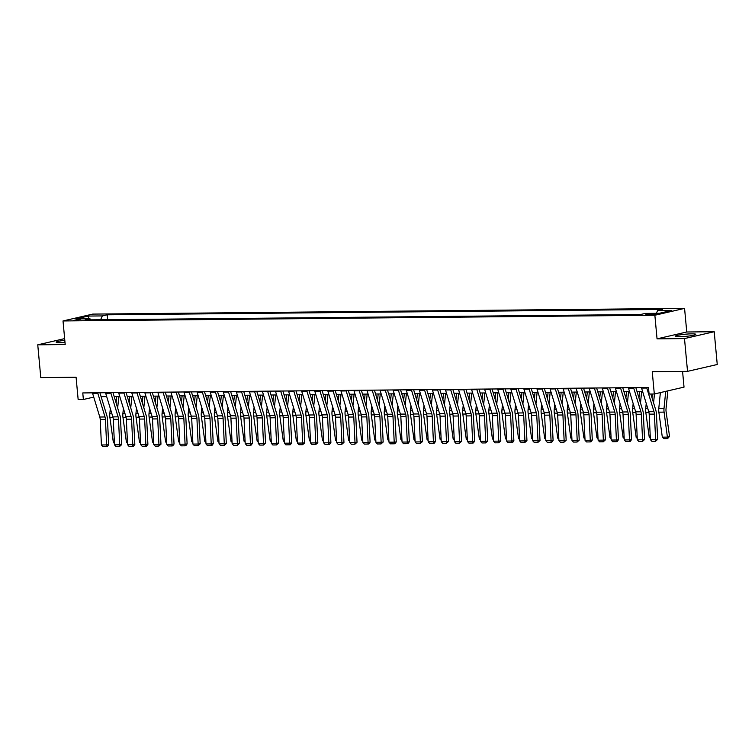<?xml version="1.0" encoding="UTF-8"?>
<svg xmlns="http://www.w3.org/2000/svg" width="755" height="755" viewBox="0 0 755 755"><rect width="100%" height="100%" fill="white"/><g stroke="black" fill="none" stroke-linecap="round" stroke-linejoin="round"><path stroke-width="1.13" d="M64.807 340.326A10.325 1.095 -5.3 0 0 56.181 342.213A10.325 1.095 -5.3 0 0 60.202 342.704A10.325 1.095 -5.3 0 0 65.005 342.477M679.236 336.73A10.325 1.095 -5.3 0 0 690.089 335.852A10.325 1.095 -5.3 0 0 695.78 334.333A10.325 1.095 -5.3 0 0 691.759 333.842A10.325 1.095 -5.3 0 0 680.906 334.729A10.325 1.095 -5.3 0 0 675.215 336.239A10.325 1.095 -5.3 0 0 679.236 336.73M73.386 320.413L80.172 319.422L73.386 320.413M684.568 308.389L92.723 314.099L63.014 320.95L654.859 315.25L684.568 308.389L686.757 331.992L657.048 338.844L684.492 338.58L714.211 331.728L686.757 331.992M714.211 331.728L717.25 364.495L687.531 371.356L652.245 371.696L654.311 393.987L684.03 387.126L682.567 371.403M64.647 338.608L37.75 344.818L40.789 377.594L76.085 377.255L78.152 399.537L83.38 399.489L93.733 397.102M684.492 338.58L687.531 371.356M654.311 393.987L649.083 394.034L648.47 387.485L82.767 392.94L83.38 399.489M654.708 313.684L645.827 314.665L649.725 314.835L656.303 313.882L654.708 313.684L654.774 314.373M656.35 313.316L657.596 310.569L662.456 309.446L107.21 314.797L107.663 319.676M657.596 310.569L671.714 310.437L659.351 313.287L645.232 313.419L640.372 314.542L85.126 319.893L89.987 318.78L75.868 318.912L88.231 316.062L102.35 315.92L107.21 314.797M657.048 338.844L654.859 315.25M37.75 344.818L65.194 344.554L63.014 320.95M101.104 396.658L106.691 396.601M114.175 396.526L119.762 396.479M127.246 396.403L132.833 396.347M140.317 396.281L145.904 396.224M153.388 396.148L158.975 396.101M166.459 396.026L172.046 395.969M179.53 395.903L185.117 395.846M192.601 395.771L198.188 395.714M205.662 395.648L211.258 395.592M218.733 395.516L224.329 395.469M231.804 395.393L237.4 395.337M244.875 395.271L250.471 395.214M257.946 395.139L263.542 395.091M271.017 395.016L276.613 394.959M284.088 394.893L289.684 394.837M297.159 394.761L302.755 394.714M310.23 394.639L315.826 394.582M323.3 394.516L328.897 394.459M336.371 394.384L341.968 394.336M349.442 394.261L355.039 394.204M362.513 394.138L368.11 394.082M375.584 394.006L381.181 393.959M388.655 393.884L394.252 393.827M401.726 393.761L407.322 393.704M414.797 393.629L420.393 393.582M427.868 393.506L433.464 393.449M440.939 393.383L446.535 393.327M454.01 393.251L459.606 393.195M467.081 393.128L472.677 393.072M480.152 392.996L485.748 392.949M493.223 392.874L498.819 392.817M506.294 392.751L511.89 392.694M519.365 392.619L524.961 392.572M532.435 392.496L538.032 392.44M545.506 392.373L551.103 392.317M558.577 392.241L564.174 392.194M571.648 392.119L577.245 392.062M584.719 391.996L590.306 391.939M597.79 391.864L603.377 391.817M610.861 391.741L616.448 391.685M623.932 391.618L629.519 391.562M637.003 391.486L642.59 391.439M102.35 315.92L100.604 319.752M90.855 319.846L89.987 318.78M88.231 316.062L88.901 318.789M646.667 387.504A4.634 2.841 89.4 0 0 646.799 388.032L653.99 411.673A6.625 4.058 -90.6 0 1 654.406 414.118L655.633 439.627L657.652 439.401L656.435 413.891A9.928 6.087 89.4 0 0 655.812 410.229L650.885 394.016M641.439 387.551A4.634 2.841 89.4 0 0 641.571 388.079L648.762 411.72A6.625 4.058 -90.6 0 1 649.177 414.165L650.404 439.674L655.633 439.627L655.538 441.279L651.876 441.316L650.404 439.674M657.652 439.401L655.538 441.279M662.324 437.164L667.552 437.117L669.534 436.418L667.599 438.598L663.938 438.627L662.324 437.164L658.86 412.173A9.928 6.087 -90.6 0 1 658.794 408.38L660.37 392.591M667.599 438.598L664.089 412.117A9.928 6.087 -90.6 0 1 664.023 408.332L665.721 391.354M667.835 390.863L666.023 408.899A6.625 4.058 89.4 0 0 666.07 411.418L669.534 436.418M633.596 387.626A4.634 2.841 89.4 0 0 633.728 388.155L640.919 411.796A6.625 4.058 -90.6 0 1 641.335 414.24L642.562 439.75L644.581 439.523L643.364 414.014A9.928 6.087 89.4 0 0 642.741 410.352L635.823 387.608M628.368 387.674A4.634 2.841 89.4 0 0 628.5 388.212L635.691 411.852A6.625 4.058 -90.6 0 1 636.106 414.287L637.333 439.806L642.562 439.75L642.467 441.411L638.805 441.448L637.333 439.806M644.581 439.523L642.467 441.411M620.525 387.749A4.634 2.841 89.4 0 0 620.657 388.287L627.849 411.928A6.625 4.058 -90.6 0 1 628.264 414.363L629.491 439.882L631.51 439.655L630.293 414.136A9.928 6.087 89.4 0 0 629.67 410.475L622.752 387.73M615.297 387.806A4.634 2.841 89.4 0 0 615.429 388.334L622.62 411.975A6.625 4.058 -90.6 0 1 623.035 414.419L624.262 439.929L629.491 439.882L629.396 441.533L625.735 441.571L624.262 439.929M631.51 439.655L630.208 441.448L629.396 441.533M607.454 387.881A4.634 2.841 89.4 0 0 607.586 388.41L614.778 412.051A6.625 4.058 -90.6 0 1 615.193 414.495L616.42 440.005L618.439 439.778L617.222 414.268A9.928 6.087 89.4 0 0 616.599 410.607L609.681 387.853M602.226 387.928A4.634 2.841 89.4 0 0 602.358 388.466L609.549 412.098A6.625 4.058 -90.6 0 1 609.965 414.542L611.191 440.052L616.42 440.005L616.325 441.656L612.664 441.694L611.191 440.052M618.439 439.778L617.137 441.571L616.325 441.656M650.338 438.277L649.253 437.287L645.789 412.296A9.928 6.087 -90.6 0 1 645.723 408.502L646.233 403.397M652.018 397.762L652.395 394.006M654.462 393.95L653.575 402.868M649.253 437.287L650.291 437.277M637.267 438.4L636.182 437.419L632.718 412.419A9.928 6.087 -90.6 0 1 632.652 408.634L633.162 403.529M638.947 397.894L639.598 391.468M641.656 391.439L640.504 402.991M636.182 437.419L637.22 437.409M624.196 438.523L623.111 437.541L619.647 412.551A9.928 6.087 -90.6 0 1 619.581 408.757L620.091 403.651M625.876 398.017L626.527 391.59M628.585 391.571L627.433 403.113M623.111 437.541L624.149 437.532M594.383 388.004A4.634 2.841 89.4 0 0 594.525 388.542L601.707 412.173A6.625 4.058 -90.6 0 1 602.122 414.618L603.349 440.127L605.368 439.901L604.151 414.391A9.928 6.087 89.4 0 0 603.528 410.729L596.61 387.985M589.155 388.051A4.634 2.841 89.4 0 0 589.296 388.589L596.478 412.23A6.625 4.058 -90.6 0 1 596.894 414.665L598.12 440.184L603.349 440.127L603.254 441.788L599.593 441.826L598.12 440.184M605.368 439.901L603.254 441.788M611.125 438.655L610.04 437.673L606.576 412.674A9.928 6.087 -90.6 0 1 606.51 408.889L607.02 403.783M612.805 398.14L613.456 391.713M615.514 391.694L614.362 403.245M610.04 437.673L611.078 437.655M581.312 388.127A4.634 2.841 89.4 0 0 581.454 388.665L588.636 412.305A6.625 4.058 -90.6 0 1 589.051 414.74L590.278 440.259L592.298 440.033L591.08 414.514A9.928 6.087 89.4 0 0 590.457 410.852L583.54 388.108M576.084 388.183A4.634 2.841 89.4 0 0 576.225 388.712L583.407 412.353A6.625 4.058 -90.6 0 1 583.823 414.797L585.049 440.307L590.278 440.259L590.183 441.911L586.522 441.949L585.049 440.307M592.298 440.033L590.995 441.826L590.183 441.911M598.054 438.778L596.969 437.796L593.505 412.796A9.928 6.087 -90.6 0 1 593.439 409.012L593.949 403.906M599.734 398.272L600.385 391.845M602.443 391.826L601.291 403.368M596.969 437.796L598.007 437.787M568.241 388.259A4.634 2.841 89.4 0 0 568.383 388.787L575.565 412.428A6.625 4.058 -90.6 0 1 575.98 414.873L577.207 440.382L579.227 440.156L578.009 414.646A9.928 6.087 89.4 0 0 577.386 410.984L570.469 388.23M563.013 388.306A4.634 2.841 89.4 0 0 563.154 388.844L570.336 412.475A6.625 4.058 -90.6 0 1 570.752 414.92L571.979 440.429L577.207 440.382L577.113 442.043L573.451 442.071L571.979 440.429M579.227 440.156L577.113 442.043M584.983 438.9L583.898 437.919L580.435 412.928A9.928 6.087 -90.6 0 1 580.369 409.134L580.878 404.029M586.663 398.395L587.315 391.968M589.372 391.949L588.221 403.491M583.898 437.919L584.936 437.909M555.17 388.381A4.634 2.841 89.4 0 0 555.312 388.919L562.494 412.551A6.625 4.058 -90.6 0 1 562.909 414.995L564.136 440.505L566.156 440.278L564.938 414.769A9.928 6.087 89.4 0 0 564.315 411.107L557.398 388.363M549.942 388.429A4.634 2.841 89.4 0 0 550.084 388.967L557.265 412.607A6.625 4.058 -90.6 0 1 557.681 415.042L558.908 440.561L564.136 440.505L564.042 442.166L560.38 442.204L558.908 440.561M566.156 440.278L564.042 442.166M571.913 439.032L570.827 438.051L567.364 413.051A9.928 6.087 -90.6 0 1 567.298 409.267L567.807 404.161M573.592 398.517L574.244 392.09M576.301 392.072L575.15 403.623M570.827 438.051L571.865 438.042M542.099 388.504A4.634 2.841 89.4 0 0 542.241 389.042L549.423 412.683A6.625 4.058 -90.6 0 1 549.838 415.118L551.065 440.637L553.085 440.41L551.867 414.901A9.928 6.087 89.4 0 0 551.244 411.23L544.327 388.485M536.871 388.561A4.634 2.841 89.4 0 0 537.013 389.089L544.195 412.73A6.625 4.058 -90.6 0 1 544.61 415.175L545.837 440.684L551.065 440.637L550.971 442.288L547.309 442.326L545.837 440.684M553.085 440.41L551.782 442.204L550.971 442.288M558.842 439.155L557.756 438.174L554.293 413.174A9.928 6.087 -90.6 0 1 554.227 409.389L554.736 404.284M560.521 398.649L561.173 392.223M563.23 392.204L562.079 403.746M557.756 438.174L558.794 438.164M529.028 388.636A4.634 2.841 89.4 0 0 529.17 389.165L536.352 412.806A6.625 4.058 -90.6 0 1 536.767 415.25L537.994 440.76L540.014 440.533L538.796 415.023A9.928 6.087 89.4 0 0 538.173 411.362L531.256 388.608M523.8 388.683A4.634 2.841 89.4 0 0 523.942 389.221L531.124 412.853A6.625 4.058 -90.6 0 1 531.539 415.297L532.766 440.807L537.994 440.76L537.9 442.421L534.238 442.449L532.766 440.807M540.014 440.533L537.9 442.421M545.771 439.278L544.685 438.296L541.222 413.306A9.928 6.087 -90.6 0 1 541.156 409.512L541.665 404.406M547.451 398.772L548.102 392.345M550.159 392.326L549.008 403.868M544.685 438.296L545.723 438.287M515.958 388.759A4.634 2.841 89.4 0 0 516.099 389.297L523.281 412.928A6.625 4.058 -90.6 0 1 523.696 415.373L524.923 440.882L526.943 440.656L525.725 415.146A9.928 6.087 89.4 0 0 525.102 411.484L518.185 388.74M510.729 388.806A4.634 2.841 89.4 0 0 510.871 389.344L518.053 412.985A6.625 4.058 -90.6 0 1 518.468 415.42L519.695 440.939L524.923 440.882L524.829 442.543L521.167 442.581L519.695 440.939M526.943 440.656L524.829 442.543M532.7 439.41L531.614 438.428L528.16 413.429A9.928 6.087 -90.6 0 1 528.085 409.644L528.594 404.538M534.38 398.904L535.031 392.468M537.088 392.449L535.937 404M531.614 438.428L532.652 438.419M502.887 388.882A4.634 2.841 89.4 0 0 503.028 389.42L510.21 413.06A6.625 4.058 -90.6 0 1 510.625 415.495L511.852 441.014L513.872 440.788L512.654 415.278A9.928 6.087 89.4 0 0 512.032 411.607L505.114 388.863M497.658 388.938A4.634 2.841 89.4 0 0 497.8 389.467L504.982 413.108A6.625 4.058 -90.6 0 1 505.397 415.552L506.624 441.062L511.852 441.014L511.758 442.666L508.096 442.704L506.624 441.062M513.872 440.788L512.569 442.581L511.758 442.666M519.629 439.533L518.543 438.551L515.089 413.561A9.928 6.087 -90.6 0 1 515.014 409.767L515.523 404.661M521.309 399.027L521.96 392.6M524.017 392.581L522.866 404.123M518.543 438.551L519.582 438.542M489.816 389.014A4.634 2.841 89.4 0 0 489.957 389.542L497.139 413.183A6.625 4.058 -90.6 0 1 497.554 415.627L498.781 441.137L500.801 440.911L499.584 415.401A9.928 6.087 89.4 0 0 498.961 411.739L492.043 388.985M484.587 389.061A4.634 2.841 89.4 0 0 484.729 389.599L491.911 413.23A6.625 4.058 -90.6 0 1 492.326 415.675L493.553 441.184L498.781 441.137L498.687 442.798L495.025 442.826L493.553 441.184M500.801 440.911L498.687 442.798M506.558 439.655L505.473 438.674L502.018 413.683A9.928 6.087 -90.6 0 1 501.943 409.889L502.452 404.784M508.238 399.15L508.889 392.723M510.946 392.704L509.795 404.246M505.473 438.674L506.511 438.664M476.745 389.136A4.634 2.841 89.4 0 0 476.886 389.674L484.068 413.306A6.625 4.058 -90.6 0 1 484.483 415.75L485.71 441.26L487.73 441.033L486.513 415.524A9.928 6.087 89.4 0 0 485.89 411.862L478.972 389.118M471.516 389.184A4.634 2.841 89.4 0 0 471.658 389.722L478.84 413.363A6.625 4.058 -90.6 0 1 479.255 415.807L480.482 441.316L485.71 441.26L485.616 442.921L481.954 442.959L480.482 441.316M487.73 441.033L485.616 442.921M493.487 439.787L492.402 438.806L488.947 413.806A9.928 6.087 -90.6 0 1 488.872 410.022L489.382 404.916M495.167 399.282L495.818 392.845M497.875 392.827L496.724 404.378M492.402 438.806L493.44 438.797M463.674 389.259A4.634 2.841 89.4 0 0 463.815 389.797L470.997 413.438A6.625 4.058 -90.6 0 1 471.413 415.882L472.639 441.392L474.659 441.165L473.442 415.656A9.928 6.087 89.4 0 0 472.819 411.994L465.901 389.24M458.445 389.316A4.634 2.841 89.4 0 0 458.587 389.844L465.769 413.485A6.625 4.058 -90.6 0 1 466.184 415.93L467.411 441.439L472.639 441.392L472.545 443.043L468.883 443.081L467.411 441.439M474.659 441.165L473.357 442.959L472.545 443.043M480.416 439.91L479.331 438.929L475.877 413.938A9.928 6.087 -90.6 0 1 475.801 410.144L476.311 405.039M482.096 399.404L482.747 392.977M484.804 392.959L483.653 404.501M479.331 438.929L480.369 438.919M450.603 389.391A4.634 2.841 89.4 0 0 450.744 389.92L457.926 413.561A6.625 4.058 -90.6 0 1 458.342 416.005L459.568 441.515L461.588 441.288L460.371 415.779A9.928 6.087 89.4 0 0 459.748 412.117L452.83 389.372M445.375 389.438A4.634 2.841 89.4 0 0 445.516 389.976L452.698 413.617A6.625 4.058 -90.6 0 1 453.113 416.052L454.34 441.562L459.568 441.515L459.474 443.176L455.812 443.204L454.34 441.562M461.588 441.288L459.474 443.176M467.345 440.033L466.26 439.051L462.806 414.061A9.928 6.087 -90.6 0 1 462.73 410.267L463.24 405.161M469.034 399.527L469.676 393.1M471.733 393.081L470.582 404.623M466.26 439.051L467.298 439.042M437.532 389.514A4.634 2.841 89.4 0 0 437.673 390.052L444.855 413.693A6.625 4.058 -90.6 0 1 445.271 416.128L446.498 441.637L448.517 441.42L447.3 415.901A9.928 6.087 89.4 0 0 446.677 412.239L439.759 389.495M432.304 389.571A4.634 2.841 89.4 0 0 432.445 390.099L439.627 413.74A6.625 4.058 -90.6 0 1 440.042 416.184L441.269 441.694L446.498 441.637L446.403 443.298L442.741 443.336L441.269 441.694M448.517 441.42L446.403 443.298M454.274 440.165L453.189 439.183L449.735 414.184A9.928 6.087 -90.6 0 1 449.659 410.399L450.169 405.293M455.963 399.659L456.605 393.232M458.662 393.204L457.511 404.755M453.189 439.183L454.227 439.174M424.461 389.646A4.634 2.841 89.4 0 0 424.603 390.175L431.784 413.815A6.625 4.058 -90.6 0 1 432.2 416.26L433.427 441.769L435.446 441.543L434.229 416.033A9.928 6.087 89.4 0 0 433.606 412.372L426.688 389.618M419.233 389.693A4.634 2.841 89.4 0 0 419.374 390.222L426.556 413.863A6.625 4.058 -90.6 0 1 426.971 416.307L428.198 441.817L433.427 441.769L433.332 443.421L429.67 443.459L428.198 441.817M435.446 441.543L434.144 443.336L433.332 443.421M441.203 440.288L440.118 439.306L436.664 414.316A9.928 6.087 -90.6 0 1 436.588 410.522L437.098 405.416M442.892 399.782L443.534 393.355M445.592 393.336L444.44 404.878M440.118 439.306L441.156 439.297M411.39 389.769A4.634 2.841 89.4 0 0 411.532 390.297L418.714 413.938A6.625 4.058 -90.6 0 1 419.129 416.382L420.356 441.892L422.375 441.666L421.158 416.156A9.928 6.087 89.4 0 0 420.535 412.494L413.617 389.75M406.162 389.816A4.634 2.841 89.4 0 0 406.303 390.354L413.485 413.995A6.625 4.058 -90.6 0 1 413.9 416.43L415.127 441.949L420.356 441.892L420.261 443.553L416.6 443.591L415.127 441.949M422.375 441.666L420.261 443.553M428.132 440.41L427.047 439.429L423.593 414.438A9.928 6.087 -90.6 0 1 423.517 410.644L424.027 405.539M429.822 399.905L430.463 393.478M432.521 393.459L431.369 405.01M427.047 439.429L428.085 439.419M398.319 389.891A4.634 2.841 89.4 0 0 398.461 390.429L405.643 414.07A6.625 4.058 -90.6 0 1 406.058 416.505L407.285 442.024L409.314 441.798L408.087 416.279A9.928 6.087 89.4 0 0 407.464 412.617L400.546 389.873M393.091 389.948A4.634 2.841 89.4 0 0 393.232 390.477L400.414 414.118A6.625 4.058 -90.6 0 1 400.829 416.562L402.056 442.071L407.285 442.024L407.19 443.676L403.529 443.714L402.056 442.071M409.314 441.798L408.002 443.591L407.19 443.676M415.061 440.543L413.976 439.561L410.522 414.561A9.928 6.087 -90.6 0 1 410.446 410.777L410.956 405.671M416.751 400.037L417.392 393.61M419.45 393.582L418.298 405.133M413.976 439.561L415.014 439.552M385.248 390.024A4.634 2.841 89.4 0 0 385.39 390.552L392.572 414.193A6.625 4.058 -90.6 0 1 392.987 416.637L394.214 442.147L396.243 441.92L395.016 416.411A9.928 6.087 89.4 0 0 394.393 412.749L387.475 389.995M380.02 390.071A4.634 2.841 89.4 0 0 380.161 390.599L387.353 414.24A6.625 4.058 -90.6 0 1 387.759 416.684L388.985 442.194L394.214 442.147L394.119 443.798L390.458 443.836L388.985 442.194M396.243 441.92L394.931 443.714L394.119 443.798M401.99 440.665L400.905 439.684L397.451 414.693A9.928 6.087 -90.6 0 1 397.375 410.899L397.885 405.794M403.68 400.159L404.321 393.732M406.379 393.714L405.227 405.256M400.905 439.684L401.943 439.674M372.177 390.146A4.634 2.841 89.4 0 0 372.319 390.675L379.51 414.316A6.625 4.058 -90.6 0 1 379.916 416.76L381.143 442.27L383.172 442.043L381.945 416.534A9.928 6.087 89.4 0 0 381.322 412.872L374.405 390.127M366.949 390.193A4.634 2.841 89.4 0 0 367.09 390.731L374.282 414.372A6.625 4.058 -90.6 0 1 374.688 416.807L375.914 442.326L381.143 442.27L381.048 443.931L377.387 443.968L375.914 442.326M383.172 442.043L381.048 443.931M388.919 440.797L387.834 439.816L384.38 414.816A9.928 6.087 -90.6 0 1 384.304 411.022L384.814 405.926M390.609 400.282L391.25 393.855M393.308 393.836L392.156 405.388M387.834 439.816L388.872 439.797M359.106 390.269A4.634 2.841 89.4 0 0 359.248 390.807L366.439 414.448A6.625 4.058 -90.6 0 1 366.845 416.883L368.072 442.402L370.101 442.175L368.874 416.656A9.928 6.087 89.4 0 0 368.251 412.994L361.334 390.25M353.878 390.326A4.634 2.841 89.4 0 0 354.019 390.854L361.211 414.495A6.625 4.058 -90.6 0 1 361.617 416.939L362.844 442.449L368.072 442.402L367.978 444.053L364.316 444.091L362.844 442.449M370.101 442.175L368.789 443.968L367.978 444.053M375.848 440.92L374.763 439.939L371.309 414.939A9.928 6.087 -90.6 0 1 371.233 411.154L371.743 406.048M377.538 400.414L378.18 393.987M380.237 393.968L379.086 405.51M374.763 439.939L375.801 439.929M346.035 390.401A4.634 2.841 89.4 0 0 346.177 390.93L353.368 414.57A6.625 4.058 -90.6 0 1 353.774 417.015L355.001 442.524L357.03 442.298L355.803 416.788A9.928 6.087 89.4 0 0 355.18 413.127L348.263 390.373M340.807 390.448A4.634 2.841 89.4 0 0 340.949 390.986L348.14 414.618A6.625 4.058 -90.6 0 1 348.546 417.062L349.773 442.572L355.001 442.524L354.907 444.185L351.245 444.214L349.773 442.572M357.03 442.298L354.907 444.185M362.777 441.043L361.692 440.061L358.238 415.071A9.928 6.087 -90.6 0 1 358.163 411.277L358.672 406.171M364.467 400.537L365.109 394.11M367.166 394.091L366.015 405.633M361.692 440.061L362.73 440.052M332.964 390.524A4.634 2.841 89.4 0 0 333.106 391.062L340.297 414.693A6.625 4.058 -90.6 0 1 340.703 417.137L341.93 442.647L343.959 442.421L342.732 416.911A9.928 6.087 89.4 0 0 342.109 413.249L335.192 390.505M327.736 390.571A4.634 2.841 89.4 0 0 327.878 391.109L335.069 414.75A6.625 4.058 -90.6 0 1 335.475 417.185L336.702 442.704L341.93 442.647L341.836 444.308L338.174 444.346L336.702 442.704M343.959 442.421L341.836 444.308M349.707 441.175L348.631 440.193L345.167 415.193A9.928 6.087 -90.6 0 1 345.092 411.409L345.601 406.303M351.396 400.66L352.038 394.233M354.095 394.214L352.944 405.765M348.631 440.193L349.659 440.184M319.893 390.646A4.634 2.841 89.4 0 0 320.035 391.184L327.226 414.825A6.625 4.058 -90.6 0 1 327.632 417.26L328.859 442.779L330.888 442.553L329.661 417.034A9.928 6.087 89.4 0 0 329.038 413.372L322.121 390.628M314.665 390.703A4.634 2.841 89.4 0 0 314.807 391.232L321.998 414.873A6.625 4.058 -90.6 0 1 322.404 417.317L323.631 442.826L328.859 442.779L328.765 444.431L325.103 444.468L323.631 442.826M330.888 442.553L329.576 444.346L328.765 444.431M336.636 441.298L335.56 440.316L332.096 415.316A9.928 6.087 -90.6 0 1 332.021 411.532L332.53 406.426M338.325 400.792L338.967 394.365M341.024 394.346L339.873 405.888M335.56 440.316L336.588 440.307M306.823 390.779A4.634 2.841 89.4 0 0 306.964 391.307L314.155 414.948A6.625 4.058 -90.6 0 1 314.561 417.392L315.788 442.902L317.817 442.675L316.59 417.166A9.928 6.087 89.4 0 0 315.968 413.504L309.05 390.75M301.594 390.826A4.634 2.841 89.4 0 0 301.736 391.364L308.927 414.995A6.625 4.058 -90.6 0 1 309.333 417.44L310.56 442.949L315.788 442.902L315.694 444.563L312.032 444.591L310.56 442.949M317.817 442.675L315.694 444.563M323.565 441.42L322.489 440.439L319.025 415.448A9.928 6.087 -90.6 0 1 318.95 411.654L319.459 406.549M325.254 400.914L325.896 394.488M327.953 394.469L326.802 406.011M322.489 440.439L323.517 440.429M293.752 390.901A4.634 2.841 89.4 0 0 293.893 391.439L301.085 415.071A6.625 4.058 -90.6 0 1 301.49 417.515L302.717 443.025L304.746 442.798L303.519 417.288A9.928 6.087 89.4 0 0 302.897 413.627L295.979 390.882M288.523 390.948A4.634 2.841 89.4 0 0 288.665 391.486L295.856 415.127A6.625 4.058 -90.6 0 1 296.262 417.562L297.489 443.081L302.717 443.025L302.623 444.686L298.961 444.723L297.489 443.081M304.746 442.798L302.623 444.686M310.494 441.552L309.418 440.571L305.954 415.571A9.928 6.087 -90.6 0 1 305.879 411.786L306.388 406.681M312.183 401.047L312.825 394.61M314.882 394.591L313.731 406.143M309.418 440.571L310.447 440.561M280.681 391.024A4.634 2.841 89.4 0 0 280.822 391.562L288.014 415.203A6.625 4.058 -90.6 0 1 288.419 417.638L289.646 443.157L291.675 442.93L290.448 417.421A9.928 6.087 89.4 0 0 289.826 413.749L282.908 391.005M275.452 391.081A4.634 2.841 89.4 0 0 275.594 391.609L282.785 415.25A6.625 4.058 -90.6 0 1 283.191 417.694L284.418 443.204L289.646 443.157L289.552 444.808L285.89 444.846L284.418 443.204M291.675 442.93L290.364 444.723L289.552 444.808M297.423 441.675L296.347 440.693L292.883 415.694A9.928 6.087 -90.6 0 1 292.808 411.909L293.317 406.803M299.112 401.169L299.754 394.742M301.821 394.723L300.66 406.266M296.347 440.693L297.376 440.684M267.61 391.156A4.634 2.841 89.4 0 0 267.751 391.685L274.943 415.325A6.625 4.058 -90.6 0 1 275.349 417.77L276.575 443.279L278.604 443.053L277.378 417.543A9.928 6.087 89.4 0 0 276.755 413.882L269.837 391.128M262.381 391.203A4.634 2.841 89.4 0 0 262.523 391.741L269.714 415.373A6.625 4.058 -90.6 0 1 270.12 417.817L271.347 443.327L276.575 443.279L276.481 444.94L272.819 444.969L271.347 443.327M278.604 443.053L276.481 444.94M284.352 441.798L283.276 440.816L279.812 415.826A9.928 6.087 -90.6 0 1 279.737 412.032L280.247 406.926M286.041 401.292L286.683 394.865M288.75 394.846L287.589 406.388M283.276 440.816L284.305 440.807M254.539 391.279A4.634 2.841 89.4 0 0 254.68 391.817L261.872 415.448A6.625 4.058 -90.6 0 1 262.278 417.892L263.504 443.402L265.534 443.176L264.307 417.666A9.928 6.087 89.4 0 0 263.684 414.004L256.766 391.26M249.31 391.326A4.634 2.841 89.4 0 0 249.452 391.864L256.643 415.505A6.625 4.058 -90.6 0 1 257.049 417.949L258.276 443.459L263.504 443.402L263.41 445.063L259.748 445.101L258.276 443.459M265.534 443.176L263.41 445.063M271.281 441.93L270.205 440.948L266.741 415.948A9.928 6.087 -90.6 0 1 266.666 412.164L267.176 407.058M272.97 401.424L273.612 394.988M275.679 394.969L274.518 406.52M270.205 440.948L271.234 440.939M241.468 391.401A4.634 2.841 89.4 0 0 241.609 391.939L248.801 415.58A6.625 4.058 -90.6 0 1 249.207 418.025L250.434 443.534L252.463 443.308L251.236 417.798A9.928 6.087 89.4 0 0 250.613 414.127L243.695 391.383M236.239 391.458A4.634 2.841 89.4 0 0 236.381 391.987L243.572 415.627A6.625 4.058 -90.6 0 1 243.988 418.072L245.205 443.581L250.434 443.534L250.339 445.186L246.677 445.224L245.205 443.581M252.463 443.308L251.151 445.101L250.339 445.186M258.21 442.052L257.134 441.071L253.671 416.08A9.928 6.087 -90.6 0 1 253.595 412.287L254.105 407.181M259.899 401.547L260.541 395.12M262.608 395.101L261.447 406.643M257.134 441.071L258.163 441.062M228.397 391.534A4.634 2.841 89.4 0 0 228.538 392.062L235.73 415.703A6.625 4.058 -90.6 0 1 236.145 418.147L237.363 443.657L239.392 443.43L238.165 417.921A9.928 6.087 89.4 0 0 237.542 414.259L230.624 391.515M223.169 391.581A4.634 2.841 89.4 0 0 223.31 392.119L230.501 415.75A6.625 4.058 -90.6 0 1 230.917 418.195L232.134 443.704L237.363 443.657L237.268 445.318L233.606 445.346L232.134 443.704M239.392 443.43L237.268 445.318M245.139 442.175L244.063 441.194L240.6 416.203A9.928 6.087 -90.6 0 1 240.524 412.409L241.043 407.304M246.828 401.669L247.47 395.243M249.537 395.224L248.376 406.766M244.063 441.194L245.092 441.184M215.326 391.656A4.634 2.841 89.4 0 0 215.468 392.194L222.659 415.826A6.625 4.058 -90.6 0 1 223.074 418.27L224.292 443.78L226.321 443.562L225.094 418.043A9.928 6.087 89.4 0 0 224.471 414.382L217.553 391.637M210.098 391.703A4.634 2.841 89.4 0 0 210.239 392.241L217.431 415.882A6.625 4.058 -90.6 0 1 217.846 418.327L219.063 443.836L224.292 443.78L224.197 445.441L220.536 445.478L219.063 443.836M226.321 443.562L224.197 445.441M232.068 442.307L230.992 441.326L227.529 416.326A9.928 6.087 -90.6 0 1 227.453 412.541L227.972 407.436M233.757 401.802L234.399 395.365M236.466 395.346L235.305 406.898M230.992 441.326L232.021 441.316M202.255 391.779A4.634 2.841 89.4 0 0 202.397 392.317L209.588 415.958A6.625 4.058 -90.6 0 1 210.003 418.402L211.221 443.912L213.25 443.685L212.023 418.176A9.928 6.087 89.4 0 0 211.4 414.514L204.482 391.76M197.027 391.836A4.634 2.841 89.4 0 0 197.168 392.364L204.36 416.005A6.625 4.058 -90.6 0 1 204.775 418.449L205.992 443.959L211.221 443.912L211.126 445.563L207.465 445.601L205.992 443.959M213.25 443.685L211.938 445.478L211.126 445.563M218.997 442.43L217.921 441.448L214.458 416.458A9.928 6.087 -90.6 0 1 214.382 412.664L214.901 407.558M220.686 401.924L221.328 395.497M223.395 395.478L222.234 407.02M217.921 441.448L218.95 441.439M189.184 391.911A4.634 2.841 89.4 0 0 189.326 392.44L196.517 416.08A6.625 4.058 -90.6 0 1 196.932 418.525L198.15 444.034L200.179 443.808L198.952 418.298A9.928 6.087 89.4 0 0 198.329 414.637L191.411 391.892M183.956 391.958A4.634 2.841 89.4 0 0 184.097 392.496L191.289 416.137A6.625 4.058 -90.6 0 1 191.704 418.572L192.921 444.082L198.15 444.034L198.055 445.695L194.394 445.724L192.921 444.082M200.179 443.808L198.055 445.695M205.926 442.553L204.85 441.571L201.387 416.581A9.928 6.087 -90.6 0 1 201.311 412.787L201.83 407.681M207.616 402.047L208.257 395.62M210.324 395.601L209.163 407.143M204.85 441.571L205.879 441.562M176.113 392.034A4.634 2.841 89.4 0 0 176.255 392.572L183.446 416.213A6.625 4.058 -90.6 0 1 183.861 418.648L185.079 444.166L187.108 443.94L185.881 418.421A9.928 6.087 89.4 0 0 185.258 414.759L178.34 392.015M170.885 392.09A4.634 2.841 89.4 0 0 171.026 392.619L178.218 416.26A6.625 4.058 -90.6 0 1 178.633 418.704L179.85 444.214L185.079 444.166L184.984 445.818L181.323 445.856L179.85 444.214M187.108 443.94L185.796 445.733L184.984 445.818M192.855 442.685L191.779 441.703L188.316 416.703A9.928 6.087 -90.6 0 1 188.24 412.919L188.759 407.813M194.545 402.179L195.186 395.752M197.253 395.724L196.092 407.275M191.779 441.703L192.808 441.694M163.042 392.166A4.634 2.841 89.4 0 0 163.184 392.694L170.375 416.335A6.625 4.058 -90.6 0 1 170.79 418.78L172.008 444.289L174.037 444.063L172.81 418.553A9.928 6.087 89.4 0 0 172.187 414.891L165.269 392.138M157.814 392.213A4.634 2.841 89.4 0 0 157.955 392.742L165.147 416.382A6.625 4.058 -90.6 0 1 165.562 418.827L166.779 444.336L172.008 444.289L171.913 445.941L168.252 445.978L166.779 444.336M174.037 444.063L172.725 445.856L171.913 445.941M179.784 442.808L178.709 441.826L175.245 416.836A9.928 6.087 -90.6 0 1 175.169 413.042L175.689 407.936M181.474 402.302L182.115 395.875M184.182 395.856L183.021 407.398M178.709 441.826L179.737 441.817M149.971 392.289A4.634 2.841 89.4 0 0 150.113 392.817L157.304 416.458A6.625 4.058 -90.6 0 1 157.72 418.902L158.937 444.412L160.966 444.185L159.739 418.676A9.928 6.087 89.4 0 0 159.116 415.014L152.199 392.27M144.743 392.336A4.634 2.841 89.4 0 0 144.885 392.874L152.076 416.515A6.625 4.058 -90.6 0 1 152.491 418.95L153.709 444.468L158.937 444.412L158.843 446.073L155.181 446.111L153.709 444.468M160.966 444.185L158.843 446.073M166.713 442.94L165.638 441.949L162.174 416.958A9.928 6.087 -90.6 0 1 162.099 413.164L162.618 408.059M168.403 402.424L169.044 395.998M171.111 395.979L169.951 407.53M165.638 441.949L166.666 441.939M136.9 392.411A4.634 2.841 89.4 0 0 137.042 392.949L144.233 416.59A6.625 4.058 -90.6 0 1 144.649 419.025L145.866 444.544L147.895 444.317L146.668 418.798A9.928 6.087 89.4 0 0 146.045 415.137L139.128 392.392M131.672 392.468A4.634 2.841 89.4 0 0 131.814 392.996L139.005 416.637A6.625 4.058 -90.6 0 1 139.42 419.082L140.638 444.591L145.866 444.544L145.772 446.196L142.11 446.233L140.638 444.591M147.895 444.317L146.583 446.111L145.772 446.196M153.643 443.062L152.567 442.081L149.103 417.081A9.928 6.087 -90.6 0 1 149.028 413.296L149.547 408.191M155.332 402.557L155.974 396.13M158.04 396.101L156.88 407.653M152.567 442.081L153.595 442.071M123.829 392.543A4.634 2.841 89.4 0 0 123.971 393.072L131.162 416.713A6.625 4.058 -90.6 0 1 131.578 419.157L132.795 444.667L134.824 444.44L133.597 418.931A9.928 6.087 89.4 0 0 132.974 415.269L126.057 392.515M118.601 392.591A4.634 2.841 89.4 0 0 118.743 393.128L125.934 416.76A6.625 4.058 -90.6 0 1 126.349 419.204L127.567 444.714L132.795 444.667L132.701 446.318L129.039 446.356L127.567 444.714M134.824 444.44L133.512 446.233L132.701 446.318M140.572 443.185L139.496 442.204L136.032 417.213A9.928 6.087 -90.6 0 1 135.957 413.419L136.476 408.313M142.261 402.679L142.903 396.252M144.969 396.233L143.809 407.775M139.496 442.204L140.524 442.194M110.758 392.666A4.634 2.841 89.4 0 0 110.9 393.204L118.091 416.836A6.625 4.058 -90.6 0 1 118.507 419.28L119.724 444.789L121.753 444.563L120.526 419.053A9.928 6.087 89.4 0 0 119.903 415.392L112.986 392.647M105.53 392.713A4.634 2.841 89.4 0 0 105.672 393.251L112.863 416.892A6.625 4.058 -90.6 0 1 113.278 419.327L114.496 444.846L119.724 444.789L119.63 446.45L115.977 446.488L114.496 444.846M121.753 444.563L119.63 446.45M127.501 443.317L126.425 442.336L122.961 417.336A9.928 6.087 -90.6 0 1 122.886 413.551L123.405 408.446M129.19 402.802L129.832 396.375M131.898 396.356L130.738 407.908M126.425 442.336L127.453 442.317M97.688 392.789A4.634 2.841 89.4 0 0 97.829 393.327L105.02 416.968A6.625 4.058 -90.6 0 1 105.436 419.402L106.653 444.921L108.682 444.695L107.455 419.176A9.928 6.087 89.4 0 0 106.832 415.514L99.915 392.77M92.459 392.845A4.634 2.841 89.4 0 0 92.601 393.374L99.792 417.015A6.625 4.058 -90.6 0 1 100.207 419.459L101.425 444.969L106.653 444.921L106.559 446.573L102.907 446.611L101.425 444.969M108.682 444.695L107.37 446.488L106.559 446.573M114.43 443.44L113.354 442.458L109.89 417.458A9.928 6.087 -90.6 0 1 109.815 413.674L110.334 408.568M116.119 402.934L116.761 396.507M118.828 396.488L117.667 408.03M113.354 442.458L114.382 442.449M652.499 314.675L652.405 313.712M653.99 411.673L648.762 411.72M654.406 414.118L649.177 414.165M646.799 388.032L641.571 388.079M658.86 412.173L664.089 412.117M658.794 408.38L664.023 408.332M640.919 411.796L635.691 411.852M641.335 414.24L636.106 414.287M633.728 388.155L628.5 388.212M627.849 411.928L622.62 411.975M628.264 414.363L623.035 414.419M620.657 388.287L615.429 388.334M614.778 412.051L609.549 412.098M615.193 414.495L609.965 414.542M607.586 388.41L602.358 388.466M645.789 412.296L648.913 412.268M645.723 408.502L647.781 408.483M632.718 412.419L635.842 412.39M632.652 408.634L634.71 408.615M619.647 412.551L622.771 412.523M619.581 408.757L621.639 408.738M601.707 412.173L596.478 412.23M602.122 414.618L596.894 414.665M594.525 388.542L589.296 388.589M606.576 412.674L609.7 412.645M606.51 408.889L608.568 408.861M588.636 412.305L583.407 412.353M589.051 414.74L583.823 414.797M581.454 388.665L576.225 388.712M593.505 412.796L596.629 412.768M593.439 409.012L595.497 408.993M575.565 412.428L570.336 412.475M575.98 414.873L570.752 414.92M568.383 388.787L563.154 388.844M580.435 412.928L583.558 412.9M580.369 409.134L582.426 409.116M562.494 412.551L557.265 412.607M562.909 414.995L557.681 415.042M555.312 388.919L550.084 388.967M567.364 413.051L570.487 413.023M567.298 409.267L569.355 409.238M549.423 412.683L544.195 412.73M549.838 415.118L544.61 415.175M542.241 389.042L537.013 389.089M554.293 413.174L557.416 413.145M554.227 409.389L556.284 409.37M536.352 412.806L531.124 412.853M536.767 415.25L531.539 415.297M529.17 389.165L523.942 389.221M541.222 413.306L544.346 413.278M541.156 409.512L543.213 409.493M523.281 412.928L518.053 412.985M523.696 415.373L518.468 415.42M516.099 389.297L510.871 389.344M528.16 413.429L531.275 413.4M528.085 409.644L530.142 409.625M510.21 413.06L504.982 413.108M510.625 415.495L505.397 415.552M503.028 389.42L497.8 389.467M515.089 413.561L518.204 413.523M515.014 409.767L517.071 409.748M497.139 413.183L491.911 413.23M497.554 415.627L492.326 415.675M489.957 389.542L484.729 389.599M502.018 413.683L505.133 413.655M501.943 409.889L504 409.871M484.068 413.306L478.84 413.363M484.483 415.75L479.255 415.807M476.886 389.674L471.658 389.722M488.947 413.806L492.062 413.778M488.872 410.022L490.929 410.003M470.997 413.438L465.769 413.485M471.413 415.882L466.184 415.93M463.815 389.797L458.587 389.844M475.877 413.938L478.991 413.9M475.801 410.144L477.858 410.125M457.926 413.561L452.698 413.617M458.342 416.005L453.113 416.052M450.744 389.92L445.516 389.976M462.806 414.061L465.92 414.033M462.73 410.267L464.787 410.248M444.855 413.693L439.627 413.74M445.271 416.128L440.042 416.184M437.673 390.052L432.445 390.099M449.735 414.184L452.849 414.155M449.659 410.399L451.716 410.38M431.784 413.815L426.556 413.863M432.2 416.26L426.971 416.307M424.603 390.175L419.374 390.222M436.664 414.316L439.778 414.278M436.588 410.522L438.646 410.503M418.714 413.938L413.485 413.995M419.129 416.382L413.9 416.43M411.532 390.297L406.303 390.354M423.593 414.438L426.707 414.41M423.517 410.644L425.575 410.626M405.643 414.07L400.414 414.118M406.058 416.505L400.829 416.562M398.461 390.429L393.232 390.477M410.522 414.561L413.636 414.533M410.446 410.777L412.504 410.758M392.572 414.193L387.353 414.24M392.987 416.637L387.759 416.684M385.39 390.552L380.161 390.599M397.451 414.693L400.565 414.655M397.375 410.899L399.433 410.88M379.51 414.316L374.282 414.372M379.916 416.76L374.688 416.807M372.319 390.675L367.09 390.731M384.38 414.816L387.494 414.788M384.304 411.022L386.362 411.003M366.439 414.448L361.211 414.495M366.845 416.883L361.617 416.939M359.248 390.807L354.019 390.854M371.309 414.939L374.423 414.91M371.233 411.154L373.291 411.135M353.368 414.57L348.14 414.618M353.774 417.015L348.546 417.062M346.177 390.93L340.949 390.986M358.238 415.071L361.352 415.042M358.163 411.277L360.22 411.258M340.297 414.693L335.069 414.75M340.703 417.137L335.475 417.185M333.106 391.062L327.878 391.109M345.167 415.193L348.281 415.165M345.092 411.409L347.149 411.381M327.226 414.825L321.998 414.873M327.632 417.26L322.404 417.317M320.035 391.184L314.807 391.232M332.096 415.316L335.211 415.288M332.021 411.532L334.078 411.513M314.155 414.948L308.927 414.995M314.561 417.392L309.333 417.44M306.964 391.307L301.736 391.364M319.025 415.448L322.14 415.42M318.95 411.654L321.007 411.635M301.085 415.071L295.856 415.127M301.49 417.515L296.262 417.562M293.893 391.439L288.665 391.486M305.954 415.571L309.069 415.543M305.879 411.786L307.936 411.758M288.014 415.203L282.785 415.25M288.419 417.638L283.191 417.694M280.822 391.562L275.594 391.609M292.883 415.694L295.998 415.665M292.808 411.909L294.865 411.89M274.943 415.325L269.714 415.373M275.349 417.77L270.12 417.817M267.751 391.685L262.523 391.741M279.812 415.826L282.927 415.797M279.737 412.032L281.794 412.013M261.872 415.448L256.643 415.505M262.278 417.892L257.049 417.949M254.68 391.817L249.452 391.864M266.741 415.948L269.856 415.92M266.666 412.164L268.723 412.145M248.801 415.58L243.572 415.627M249.207 418.025L243.988 418.072M241.609 391.939L236.381 391.987M253.671 416.08L256.785 416.043M253.595 412.287L255.652 412.268M235.73 415.703L230.501 415.75M236.145 418.147L230.917 418.195M228.538 392.062L223.31 392.119M240.6 416.203L243.714 416.175M240.524 412.409L242.582 412.39M222.659 415.826L217.431 415.882M223.074 418.27L217.846 418.327M215.468 392.194L210.239 392.241M227.529 416.326L230.643 416.298M227.453 412.541L229.511 412.523M209.588 415.958L204.36 416.005M210.003 418.402L204.775 418.449M202.397 392.317L197.168 392.364M214.458 416.458L217.572 416.42M214.382 412.664L216.44 412.645M196.517 416.08L191.289 416.137M196.932 418.525L191.704 418.572M189.326 392.44L184.097 392.496M201.387 416.581L204.501 416.552M201.311 412.787L203.369 412.768M183.446 416.213L178.218 416.26M183.861 418.648L178.633 418.704M176.255 392.572L171.026 392.619M188.316 416.703L191.43 416.675M188.24 412.919L190.298 412.9M170.375 416.335L165.147 416.382M170.79 418.78L165.562 418.827M163.184 392.694L157.955 392.742M175.245 416.836L178.359 416.798M175.169 413.042L177.227 413.023M157.304 416.458L152.076 416.515M157.72 418.902L152.491 418.95M150.113 392.817L144.885 392.874M162.174 416.958L165.288 416.93M162.099 413.164L164.156 413.145M144.233 416.59L139.005 416.637M144.649 419.025L139.42 419.082M137.042 392.949L131.814 392.996M149.103 417.081L152.217 417.053M149.028 413.296L151.094 413.278M131.162 416.713L125.934 416.76M131.578 419.157L126.349 419.204M123.971 393.072L118.743 393.128M136.032 417.213L139.147 417.185M135.957 413.419L138.023 413.4M118.091 416.836L112.863 416.892M118.507 419.28L113.278 419.327M110.9 393.204L105.672 393.251M122.961 417.336L126.076 417.307M122.886 413.551L124.953 413.523M105.02 416.968L99.792 417.015M105.436 419.402L100.207 419.459M97.829 393.327L92.601 393.374M109.89 417.458L113.005 417.43M109.815 413.674L111.882 413.655"/></g></svg>
